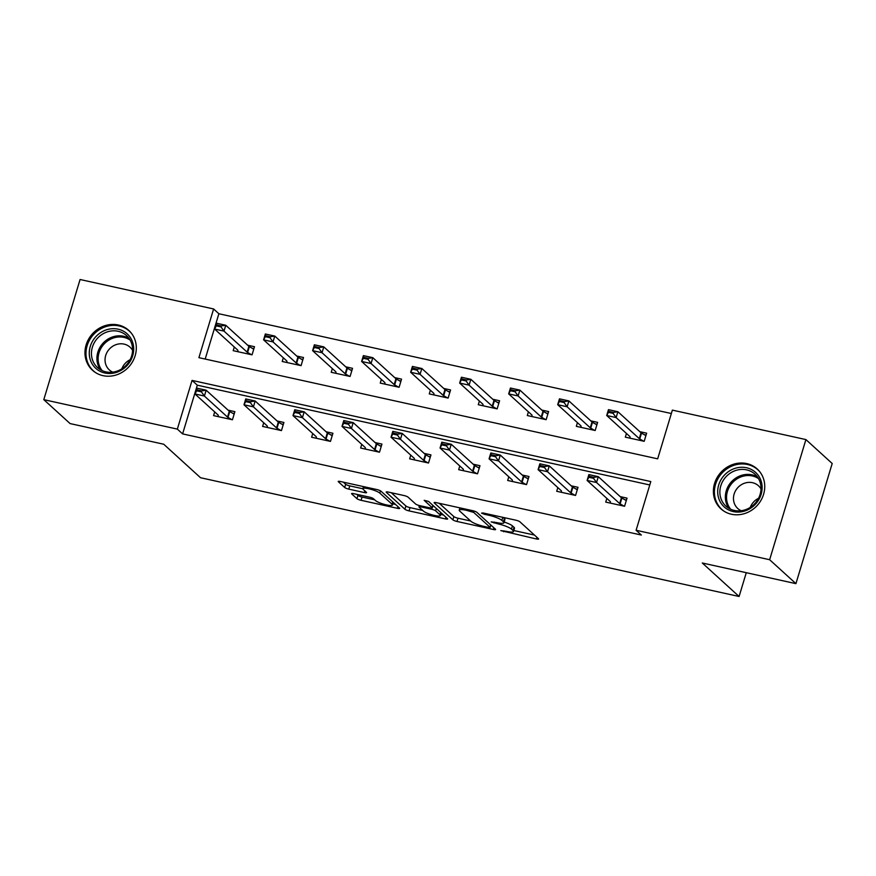<?xml version="1.0" encoding="UTF-8"?>
<svg xmlns="http://www.w3.org/2000/svg" width="876" height="876" viewBox="0 0 876 876"><rect width="100%" height="100%" fill="white"/><g stroke="black" fill="none" stroke-linecap="round" stroke-linejoin="round"><path stroke-width="1.31" d="M500.765 530.615L536.419 538.97A3.394 0.646 -163.2 0 0 538.63 539.014A3.394 0.646 -163.2 0 0 538.466 538.707L519.895 521.8A3.394 0.646 -163.2 0 0 515.778 520.18L483.005 512.964L481.57 513.139L484.45 514.278L488.688 515.208A10.851 2.07 -163.2 0 1 501.86 520.388L503.415 521.8A10.851 2.07 -163.2 0 1 503.93 522.764A10.851 2.07 -163.2 0 1 496.845 522.633L491.162 521.877L498.291 523.947A10.851 2.07 -163.2 0 1 511.464 529.126L513.007 530.538A10.851 2.07 -163.2 0 1 513.533 531.491A10.851 2.07 -163.2 0 1 506.438 531.36L500.765 530.615M118.293 324.996A26.948 24.561 132.3 0 1 128.783 330.394A26.948 24.561 132.3 0 1 132.615 361.624A26.948 24.561 132.3 0 1 102.996 375.651A26.948 24.561 132.3 0 1 92.495 370.263A26.948 24.561 132.3 0 1 88.662 339.034A26.948 24.561 132.3 0 1 118.293 324.996M746.713 463.579A26.948 24.561 132.3 0 1 757.214 468.978A26.948 24.561 132.3 0 1 761.047 500.207A26.948 24.561 132.3 0 1 731.427 514.234A26.948 24.561 132.3 0 1 720.926 508.836A26.948 24.561 132.3 0 1 717.094 477.606A26.948 24.561 132.3 0 1 746.713 463.579M353.805 493.681A3.394 0.646 -163.2 0 0 351.583 493.648A3.394 0.646 -163.2 0 0 351.747 493.944L356.959 498.685A3.394 0.646 -163.2 0 0 361.076 500.305L397.474 508.332A3.394 0.646 -163.2 0 0 399.686 508.376A3.394 0.646 -163.2 0 0 399.522 508.069L380.95 491.162A3.394 0.646 -163.2 0 0 376.833 489.542L340.435 481.515A3.394 0.646 -163.2 0 0 338.224 481.482A3.394 0.646 -163.2 0 0 338.388 481.778L344.684 487.505A3.394 0.646 -163.2 0 0 348.79 489.126L364.372 492.564A3.394 0.646 -163.2 0 0 366.584 492.608A3.394 0.646 -163.2 0 0 366.42 492.301L363.299 489.465A9.078 1.73 -163.2 0 1 362.861 488.655A9.078 1.73 -163.2 0 1 370.395 489.158A9.078 1.73 -163.2 0 1 379.801 493.1L392.032 504.237A9.078 1.73 -163.2 0 1 392.47 505.036A9.078 1.73 -163.2 0 1 384.936 504.532A9.078 1.73 -163.2 0 1 375.53 500.59L373.494 498.74A3.394 0.646 -163.2 0 0 369.376 497.119L353.805 493.681M805.909 439.577L832.2 463.503L795.923 583.646L702.289 562.994L739.092 596.49L200.527 477.727L163.724 444.231L70.091 423.579L43.8 399.653L80.077 279.51L213.613 308.965L198.907 357.671L657.668 458.838L672.374 410.121L805.909 439.577L769.643 559.72L636.096 530.276L650.802 481.559L192.052 380.403L177.346 429.109L43.8 399.653M795.923 583.646L769.643 559.72M649.773 484.965L197.308 385.188L182.602 433.894L641.352 535.05L636.096 530.276M182.602 433.894L177.346 429.109M452.881 519.84A3.394 0.646 -163.2 0 0 456.998 521.461L493.396 529.487A3.394 0.646 -163.2 0 0 495.608 529.52A3.394 0.646 -163.2 0 0 495.444 529.224L476.862 512.318A3.394 0.646 -163.2 0 0 472.744 510.697L436.358 502.671A3.394 0.646 -163.2 0 0 434.146 502.627A3.394 0.646 -163.2 0 0 434.299 502.933L452.881 519.84L453.867 516.588A3.394 0.646 -163.2 0 0 457.984 518.209L470.631 521.001M445.435 518.91L409.037 510.883A3.394 0.646 -163.2 0 1 404.92 509.263L386.338 492.356A3.394 0.646 -163.2 0 1 386.185 492.049A3.394 0.646 -163.2 0 1 388.397 492.093L403.967 495.531A3.394 0.646 -163.2 0 1 408.085 497.152L415.618 504.007A3.394 0.646 -163.2 0 0 419.735 505.627L430.072 507.905A3.394 0.646 -163.2 0 0 432.284 507.949A3.394 0.646 -163.2 0 0 432.12 507.642L424.159 500.295L428.594 501.455L447.483 518.647A3.394 0.646 -163.2 0 1 447.647 518.953A3.394 0.646 -163.2 0 1 445.435 518.91L445.939 517.234M739.092 596.49L746.275 572.696M606.838 498.4L605.732 502.09L624.577 506.251L627.03 498.126L620.219 496.626M557.826 487.593L556.709 491.283L575.565 495.433L578.018 487.319L571.196 485.819M508.803 476.785L507.697 480.475L526.542 484.625L528.995 476.511L522.184 475.011M459.79 465.977L458.674 469.667L477.53 473.817L479.982 465.704L473.16 464.203M410.767 455.17L409.661 458.849L428.506 463.01L430.959 454.896L424.148 453.385M361.755 444.362L360.638 448.041L379.494 452.202L381.947 444.088L375.125 442.577M312.732 433.543L311.626 437.233L330.471 441.394L332.924 433.27L326.113 431.769M263.72 422.736L262.603 426.426L281.459 430.587L283.912 422.462L277.09 420.962M214.697 411.928L213.591 415.618L232.436 419.768L234.888 411.654L228.078 410.154M671.345 413.527L218.869 313.75L205.192 359.05M626.45 433.456L625.333 437.146L644.188 441.307L646.641 433.182L639.83 431.682M577.426 422.648L576.32 426.338L595.176 430.499L597.618 422.374L590.807 420.874M528.414 411.84L527.297 415.531L546.153 419.681L548.606 411.567L541.795 410.067M479.391 401.033L478.285 404.723L497.141 408.873L499.583 400.759L492.772 399.259M430.379 390.225L429.262 393.904L448.118 398.065L450.571 389.951L443.76 388.451M381.356 379.418L380.25 383.097L399.106 387.258L401.547 379.144L394.737 377.633M332.343 368.61L331.227 372.289L350.082 376.45L352.535 368.325L345.724 366.825M283.32 357.791L282.214 361.481L301.07 365.642L303.512 357.517L296.701 356.017M234.308 346.984L233.191 350.674L252.047 354.835L254.5 346.71L247.689 345.21M218.869 313.75L213.613 308.965M197.308 385.188L192.052 380.403M513.533 531.491L514.508 528.25A10.851 2.07 -163.2 0 0 513.993 527.286L513.007 530.538M504.149 522.03A10.851 2.07 -163.2 0 1 512.438 525.885L513.993 527.286M503.93 522.764L504.915 519.512A10.851 2.07 -163.2 0 0 504.39 518.548L503.415 521.8M503.12 517.398L504.39 518.548M513.829 530.528L534.48 535.083M439.27 503.317L453.867 516.588M490.713 525.425L491.458 525.589M488.556 527.418L489.991 527.242L473.686 512.394L466.328 510.281A10.851 2.07 -163.2 0 0 459.243 510.15A10.851 2.07 -163.2 0 0 459.758 511.102L470.905 521.253A10.851 2.07 -163.2 0 0 484.078 526.432L488.556 527.418M443.497 515.011L440.727 514.409M422.67 510.423L410.023 507.631L409.037 510.883M391.309 492.739L405.906 506.01A3.394 0.646 -163.2 0 0 410.023 507.631M423.436 511.124A9.078 1.73 -163.2 0 0 432.843 515.066A9.078 1.73 -163.2 0 0 440.376 515.559A9.078 1.73 -163.2 0 0 439.938 514.76L435.635 510.839A3.394 0.646 -163.2 0 0 431.518 509.219L421.181 506.941A3.394 0.646 -163.2 0 0 418.969 506.897A3.394 0.646 -163.2 0 0 419.133 507.204L423.436 511.124M434.003 506.383A3.394 0.646 -163.2 0 0 432.853 506.054M343.359 482.161L345.659 484.264A3.394 0.646 -163.2 0 0 349.776 485.884L362.85 488.764M356.718 494.327L357.945 495.444A3.394 0.646 -163.2 0 0 362.062 497.053L374.72 499.846M392.831 503.842L395.536 504.445M644.221 434.671L646.072 435.076M645.897 435.635L641.506 433.105A3.46 0.657 16.8 0 1 641.035 432.788L617.898 411.731L616.135 417.578L606.707 415.498L629.844 436.555A3.46 0.657 16.8 0 1 630.019 436.806L630.118 438.197M608.437 412.344L606.707 415.498L608.481 409.65L617.898 411.731L613.441 412.399L608.732 411.37L608.437 412.344L613.145 413.373L613.441 412.399M643.608 441.175L639.743 438.953A3.46 0.657 16.8 0 1 639.272 438.635L616.135 417.578L613.145 413.373M608.732 411.37L608.481 409.65M626.46 500.021L624.61 499.616M610.506 503.142L610.408 501.751A3.46 0.657 -163.2 0 0 610.233 501.499L587.106 480.442L588.869 474.595L598.297 476.675L621.434 497.732A3.46 0.657 -163.2 0 0 621.894 498.05L626.296 500.579M593.84 477.343L589.121 476.303L588.825 477.278L593.545 478.318L593.84 477.343L598.297 476.675L596.534 482.523L619.66 503.569A3.46 0.657 -163.2 0 0 620.131 503.897L624.008 506.12M593.545 478.318L596.534 482.523L587.106 480.442L588.825 477.278M588.869 474.595L589.121 476.303M718.232 496.582A23.323 21.254 132.3 0 1 735.041 468.353A23.323 21.254 132.3 0 1 761.594 482.764A23.323 21.254 132.3 0 1 744.786 510.993A23.323 21.254 132.3 0 1 718.232 496.582M760.51 483.749A21.593 19.688 -47.7 0 0 754.97 474.179A21.593 19.688 -47.7 0 0 730.507 472.974A21.593 19.688 -47.7 0 0 720.368 496.55A21.593 19.688 -47.7 0 0 725.897 506.12A21.593 19.688 -47.7 0 0 750.371 507.324A21.593 19.688 -47.7 0 0 760.51 483.749M750.272 507.39A15.374 14.016 132.3 0 1 758.517 498.324M741.162 510.73A15.374 14.016 132.3 0 1 737.767 508.507A15.374 14.016 132.3 0 1 733.825 501.685A15.374 14.016 132.3 0 1 741.041 484.91A15.374 14.016 132.3 0 1 758.463 485.764A15.374 14.016 132.3 0 1 761.003 488.939M759.908 471.901A26.784 24.408 -47.7 0 0 757.937 469.865A26.784 24.408 -47.7 0 0 727.606 468.375A26.784 24.408 -47.7 0 0 715.024 497.601A26.784 24.408 -47.7 0 0 721.89 509.482A26.784 24.408 -47.7 0 0 724.091 511.245M118.096 329.168A23.323 21.254 132.3 0 1 132.692 355.765A23.323 21.254 132.3 0 1 104.868 373.012A23.323 21.254 132.3 0 1 90.272 346.414A23.323 21.254 132.3 0 1 118.096 329.168M105.876 371.862A21.593 19.688 -47.7 0 0 129.615 360.616A21.593 19.688 -47.7 0 0 126.538 335.596A21.593 19.688 -47.7 0 0 118.14 331.27A21.593 19.688 -47.7 0 0 94.4 342.516A21.593 19.688 -47.7 0 0 97.477 367.537A21.593 19.688 -47.7 0 0 105.876 371.862M112.741 372.158A15.374 14.016 132.3 0 1 109.336 369.924A15.374 14.016 132.3 0 1 107.146 352.108A15.374 14.016 132.3 0 1 124.042 344.104A15.374 14.016 132.3 0 1 130.031 347.181A15.374 14.016 132.3 0 1 132.572 350.356M131.477 333.318A26.784 24.408 -47.7 0 0 129.506 331.281A26.784 24.408 -47.7 0 0 119.081 325.927A26.784 24.408 -47.7 0 0 89.648 339.866A26.784 24.408 -47.7 0 0 93.458 370.898A26.784 24.408 -47.7 0 0 95.67 372.661M121.841 368.807A15.374 14.016 132.3 0 1 130.086 359.74M595.198 423.864L597.049 424.269M596.885 424.827L592.483 422.298A3.46 0.657 16.8 0 1 592.023 421.98L568.885 400.923L567.122 406.771L557.694 404.69L580.832 425.747A3.46 0.657 16.8 0 1 580.996 425.999L581.095 427.389M559.425 401.526L557.694 404.69L559.457 398.843L568.885 400.923L564.429 401.591L559.709 400.551L559.425 401.526L564.133 402.566L564.429 401.591M594.596 430.368L590.72 428.145A3.46 0.657 16.8 0 1 590.26 427.816L567.122 406.771L564.133 402.566M559.709 400.551L559.457 398.843M546.186 413.045L548.037 413.461M547.861 414.019L543.47 411.49A3.46 0.657 16.8 0 1 543 411.162L519.873 390.116L518.099 395.963L508.671 393.882L531.809 414.928A3.46 0.657 16.8 0 1 531.984 415.191L532.082 416.582M510.401 390.718L508.671 393.882L510.445 388.035L519.873 390.116L515.406 390.784L510.697 389.743L510.401 390.718L515.11 391.758L515.406 390.784M545.573 419.56L541.707 417.337A3.46 0.657 16.8 0 1 541.237 417.009L518.099 395.963L515.11 391.758M510.697 389.743L510.445 388.035M577.448 489.213L575.598 488.797M561.494 492.334L561.396 490.943A3.46 0.657 -163.2 0 0 561.22 490.68L538.083 469.635L539.846 463.787L549.274 465.868L572.411 486.925A3.46 0.657 -163.2 0 0 572.882 487.242L577.273 489.772M544.817 466.536L540.109 465.495L539.813 466.47L544.522 467.51L544.817 466.536L549.274 465.868L547.511 471.715L570.648 492.761A3.46 0.657 -163.2 0 0 571.108 493.089L574.985 495.312M544.522 467.51L547.511 471.715L538.083 469.635L539.813 466.47M539.846 463.787L540.109 465.495M528.425 478.405L526.575 477.989M512.471 481.526L512.372 480.136A3.46 0.657 -163.2 0 0 512.197 479.873L489.071 458.827L490.834 452.98L500.262 455.06L523.399 476.106A3.46 0.657 -163.2 0 0 523.859 476.435L528.261 478.953M495.805 455.728L491.086 454.688L490.79 455.662L495.509 456.703L495.805 455.728L500.262 455.06L498.499 460.907L521.625 481.953A3.46 0.657 -163.2 0 0 522.096 482.282L525.972 484.505M495.509 456.703L498.499 460.907L489.071 458.827L490.79 455.662M490.834 452.98L491.086 454.688M497.163 402.237L499.013 402.642M498.849 403.201L494.447 400.682A3.46 0.657 16.8 0 1 493.987 400.354L470.85 379.308L469.087 385.144L459.659 383.075L482.796 404.121A3.46 0.657 16.8 0 1 482.961 404.384L483.059 405.774M461.389 379.91L459.659 383.075L461.422 377.227L470.85 379.308L466.393 379.976L461.674 378.936L461.389 379.91L466.098 380.95L466.393 379.976M496.561 408.753L492.684 406.53A3.46 0.657 16.8 0 1 492.224 406.201L469.087 385.144L466.098 380.95M461.674 378.936L461.422 377.227M448.151 391.43L450.001 391.835M449.826 392.393L445.435 389.875A3.46 0.657 16.8 0 1 444.964 389.546L421.838 368.5L420.064 374.337L410.636 372.256L433.773 393.313A3.46 0.657 16.8 0 1 433.949 393.576L434.047 394.966M412.366 369.103L410.636 372.256L412.41 366.42L421.838 368.5L417.37 369.168L412.662 368.128L412.366 369.103L417.075 370.143L417.37 369.168M447.537 397.934L443.672 395.711A3.46 0.657 16.8 0 1 443.201 395.394L420.064 374.337L417.075 370.143M412.662 368.128L412.41 366.42M399.127 380.622L400.978 381.027M400.814 381.586L396.412 379.056A3.46 0.657 16.8 0 1 395.952 378.739L372.815 357.682L371.052 363.529L361.624 361.449L384.761 382.505A3.46 0.657 16.8 0 1 384.925 382.757L385.024 384.159M363.354 358.295L361.624 361.449L363.387 355.612L372.815 357.682L368.358 358.361L363.639 357.32L363.354 358.295L368.062 359.335L368.358 358.361M398.525 387.126L394.649 384.903A3.46 0.657 16.8 0 1 394.189 384.586L371.052 363.529L368.062 359.335M363.639 357.32L363.387 355.612M479.413 467.587L477.562 467.182M463.459 470.719L463.36 469.328A3.46 0.657 -163.2 0 0 463.185 469.065L440.048 448.019L441.811 442.172L451.239 444.252L474.376 465.298A3.46 0.657 -163.2 0 0 474.847 465.627L479.238 468.145M446.782 444.92L442.073 443.88L441.778 444.855L446.486 445.895L446.782 444.92L451.239 444.252L449.476 450.089L472.613 471.146A3.46 0.657 -163.2 0 0 473.073 471.463L476.949 473.697M446.486 445.895L449.476 450.089L440.048 448.019L441.778 444.855M441.811 442.172L442.073 443.88M430.39 456.779L428.539 456.374M414.436 459.911L414.337 458.52A3.46 0.657 -163.2 0 0 414.173 458.257L391.035 437.201L392.798 431.364L402.226 433.434L425.364 454.491A3.46 0.657 -163.2 0 0 425.824 454.819L430.225 457.338M397.77 434.113L393.05 433.072L392.755 434.047L397.474 435.087L397.77 434.113L402.226 433.434L400.463 439.281L423.59 460.338A3.46 0.657 -163.2 0 0 424.061 460.656L427.937 462.878M397.474 435.087L400.463 439.281L391.035 437.201L392.755 434.047M392.798 431.364L393.05 433.072M381.378 445.972L379.527 445.566M365.423 449.092L365.325 447.702A3.46 0.657 -163.2 0 0 365.15 447.45L342.012 426.393L343.786 420.546L353.203 422.626L376.341 443.683A3.46 0.657 -163.2 0 0 376.811 444.001L381.202 446.53M348.747 423.305L344.038 422.265L343.742 423.239L348.451 424.28L348.747 423.305L353.203 422.626L351.44 428.474L374.578 449.53A3.46 0.657 -163.2 0 0 375.037 449.848L378.914 452.071M348.451 424.28L351.44 428.474L342.012 426.393L343.742 423.239M343.786 420.546L344.038 422.265M350.115 369.814L351.966 370.22M351.791 370.778L347.4 368.248A3.46 0.657 16.8 0 1 346.929 367.931L323.802 346.874L322.029 352.721L312.612 350.641L335.738 371.698A3.46 0.657 16.8 0 1 335.913 371.95L336.012 373.34M314.331 347.487L312.612 350.641L314.375 344.794L323.802 346.874L319.335 347.553L314.626 346.513L314.331 347.487L319.039 348.528L319.335 347.553M349.502 376.319L345.637 374.096A3.46 0.657 16.8 0 1 345.166 373.778L322.029 352.721L319.039 348.528M314.626 346.513L314.375 344.794M332.354 435.164L330.504 434.759M316.4 438.285L316.302 436.894A3.46 0.657 -163.2 0 0 316.137 436.642L293 415.585L294.763 409.738L304.191 411.819L327.328 432.875A3.46 0.657 -163.2 0 0 327.788 433.193L332.19 435.722M299.734 412.497L295.015 411.457L294.719 412.432L299.439 413.461L299.734 412.497L304.191 411.819L302.428 417.666L325.554 438.723A3.46 0.657 -163.2 0 0 326.025 439.04L329.902 441.263M299.439 413.461L302.428 417.666L293 415.585L294.719 412.432M294.763 409.738L295.015 411.457M301.092 359.007L302.943 359.412M302.778 359.97L298.377 357.441A3.46 0.657 16.8 0 1 297.917 357.123L274.779 336.066L273.016 341.914L263.588 339.833L286.726 360.89A3.46 0.657 16.8 0 1 286.89 361.142L286.989 362.533M265.319 336.669L263.588 339.833L265.351 333.986L274.779 336.066L270.323 336.734L265.603 335.705L265.319 336.669L270.027 337.709L270.323 336.734M300.49 365.511L296.614 363.288A3.46 0.657 16.8 0 1 296.154 362.971L273.016 341.914L270.027 337.709M265.603 335.705L265.351 333.986M283.342 424.356L281.492 423.951M267.388 427.477L267.289 426.086A3.46 0.657 -163.2 0 0 267.114 425.835L243.977 404.778L245.751 398.93L255.168 401.011L278.305 422.068A3.46 0.657 -163.2 0 0 278.776 422.385L283.167 424.915M250.711 401.679L246.003 400.639L245.707 401.613L250.416 402.653L250.711 401.679L255.168 401.011L253.405 406.858L276.542 427.904A3.46 0.657 -163.2 0 0 277.002 428.233L280.878 430.455M250.416 402.653L253.405 406.858L243.977 404.778L245.707 401.613M245.751 398.93L246.003 400.639M252.08 348.199L253.93 348.604M253.755 349.163L249.364 346.633A3.46 0.657 16.8 0 1 248.894 346.316L225.767 325.259L223.993 331.106L214.576 329.026L237.703 350.082A3.46 0.657 16.8 0 1 237.878 350.334L237.976 351.725M216.295 325.861L214.576 329.026L216.339 323.178L225.767 325.259L221.299 325.927L216.591 324.886L216.295 325.861L221.004 326.901L221.299 325.927M251.467 354.703L247.601 352.48A3.46 0.657 16.8 0 1 247.131 352.152L223.993 331.106L221.004 326.901M216.591 324.886L216.339 323.178M234.319 413.549L232.469 413.133M218.365 416.669L218.266 415.279A3.46 0.657 -163.2 0 0 218.102 415.016L194.965 393.97L196.728 388.123L206.156 390.203L229.293 411.249A3.46 0.657 -163.2 0 0 229.753 411.578L234.155 414.107M201.699 390.871L196.98 389.831L196.684 390.805L201.403 391.846L201.699 390.871L206.156 390.203L204.393 396.051L227.519 417.096A3.46 0.657 -163.2 0 0 227.99 417.425L231.866 419.648M201.403 391.846L204.393 396.051L194.965 393.97L196.684 390.805M196.728 388.123L196.98 389.831M503.93 530.812L503.645 531.743M484.735 513.336L484.45 514.278M494.327 522.074L494.053 523.005M512.438 525.885L511.464 529.126M498.586 522.972L498.291 523.947M502.791 517.322L501.86 520.388M488.972 514.278L488.688 515.208M536.922 537.306L536.419 538.97M493.9 527.812L493.396 529.487M457.984 518.209L456.998 521.461M490.691 524.899L489.991 527.242M474.091 511.058L473.686 512.394M471.08 510.325L470.806 511.266M466.612 509.339L466.328 510.281M405.906 506.01L404.92 509.263M432.832 505.31L432.12 507.642M440.65 512.427L439.938 514.76M436.336 508.507L435.635 510.839M431.846 508.124L431.518 509.219M421.465 506.01L421.181 506.941M392.733 501.893L392.032 504.237M380.48 490.845L379.801 493.1M364.876 490.899L364.372 492.564M349.776 485.884L348.79 489.126M345.659 484.264L344.684 487.505M397.978 506.667L397.474 508.332M362.062 497.053L361.076 500.305M357.945 495.444L356.959 498.685M641.035 432.788L639.272 438.635M641.506 433.105L639.743 438.953M620.131 503.897L621.894 498.05M619.66 503.569L621.434 497.732M728.898 508.332A21.593 19.688 132.3 0 1 725.843 501.532A21.593 19.688 132.3 0 1 734.329 479.139A21.593 19.688 132.3 0 1 757.455 476.96M758.517 478.603A20.893 19.042 -47.7 0 0 735.698 479.774A20.893 19.042 -47.7 0 0 727.025 501.795A20.893 19.042 -47.7 0 0 730.639 509.23M100.466 369.749A21.593 19.688 132.3 0 1 100.959 345.779A21.593 19.688 132.3 0 1 123.615 336.264A21.593 19.688 132.3 0 1 129.024 338.377M130.086 340.019A20.893 19.042 -47.7 0 0 123.932 337.402A20.893 19.042 -47.7 0 0 101.693 347.093A20.893 19.042 -47.7 0 0 102.207 370.647M592.023 421.98L590.26 427.816M592.483 422.298L590.72 428.145M543 411.162L541.237 417.009M543.47 411.49L541.707 417.337M571.108 493.089L572.882 487.242M570.648 492.761L572.411 486.925M522.096 482.282L523.859 476.435M521.625 481.953L523.399 476.106M493.987 400.354L492.224 406.201M494.447 400.682L492.684 406.53M444.964 389.546L443.201 395.394M445.435 389.875L443.672 395.711M395.952 378.739L394.189 384.586M396.412 379.056L394.649 384.903M473.073 471.463L474.847 465.627M472.613 471.146L474.376 465.298M424.061 460.656L425.824 454.819M423.59 460.338L425.364 454.491M375.037 449.848L376.811 444.001M374.578 449.53L376.341 443.683M346.929 367.931L345.166 373.778M347.4 368.248L345.637 374.096M326.025 439.04L327.788 433.193M325.554 438.723L327.328 432.875M297.917 357.123L296.154 362.971M298.377 357.441L296.614 363.288M277.002 428.233L278.776 422.385M276.542 427.904L278.305 422.068M248.894 346.316L247.131 352.152M249.364 346.633L247.601 352.48M227.99 417.425L229.753 411.578M227.519 417.096L229.293 411.249M490.834 525.031L490.1 527.451M459.933 507.872L459.243 510.15M433.029 505.496L432.284 507.949M441.175 512.909L440.376 515.559M419.374 505.54L418.969 506.897M393.269 502.375L392.47 505.036M363.485 486.607L362.861 488.655M721.89 509.482L723.105 510.577M757.937 469.865L759.153 470.97M93.458 370.898L94.674 372.004M129.506 331.281L130.721 332.387"/></g></svg>
